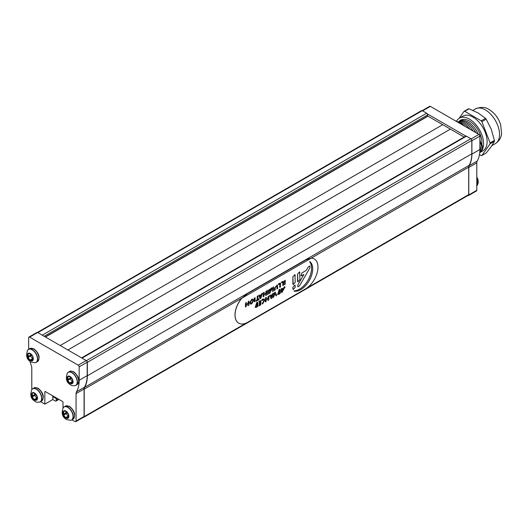 <?xml version="1.0" encoding="UTF-8"?>
<svg xmlns="http://www.w3.org/2000/svg" width="528" height="528" viewBox="0 0 528 528"><rect width="100%" height="100%" fill="white"/><g stroke="black" fill="none" stroke-linecap="round" stroke-linejoin="round"><path stroke-width="0.79" d="M427.522 116.45A0.726 0.416 -120 0 0 427.647 116.134L427.647 114.88A1.36 0.785 -120 0 0 426.683 113.216L422.281 110.669A1.36 0.785 -120 0 0 421.601 110.603L37.415 332.416M83.477 417.245A1.36 0.785 -120 0 0 83.939 417.212L468.409 195.241A1.36 0.785 -120 0 0 468.692 194.621L468.692 167.178A5.617 3.241 60 0 1 469.115 165.356A35.68 20.599 60 0 0 471.814 153.806L471.814 140.375A1.36 0.785 -120 0 0 470.851 138.712L466.448 136.171A1.36 0.785 -120 0 0 465.769 136.105L81.609 357.898M52.793 399.557L55.301 401.003A1.36 0.785 -120 0 0 55.981 401.075A1.36 0.785 -120 0 0 56.265 400.448L56.265 399.194A0.726 0.416 -120 0 0 55.75 398.303L53.519 397.016A0.726 0.416 60 0 1 53.011 396.132L53.011 395.987M83.939 417.212A1.36 0.785 -120 0 0 84.216 416.592L84.216 389.149A5.617 3.241 60 0 1 84.645 387.328A35.68 20.599 -120 0 0 87.344 375.784L87.344 362.353A1.36 0.785 -120 0 0 86.486 360.756M422.209 110.636L429.686 106.313A1.36 0.785 60 0 1 430.366 106.379L478.942 134.422A1.36 0.785 60 0 1 479.899 136.085L479.899 149.51A35.706 20.612 60 0 1 477.22 161.04A5.617 3.241 -120 0 0 476.797 162.855L476.797 190.304A1.36 0.785 60 0 1 476.513 190.931L468.501 195.551A1.36 0.785 60 0 1 467.907 195.532M427.33 113.876L465.802 136.085M471.801 140.184A1.36 0.785 60 0 1 471.893 140.712L471.893 154.13A35.706 20.612 60 0 1 469.207 165.667A5.617 3.241 -120 0 0 468.785 167.482L468.785 194.931A1.36 0.785 60 0 1 468.501 195.551M459.571 122.635A17.431 10.065 60 0 1 464.198 124.265A17.431 10.065 60 0 1 469.953 129.235M458.383 122.027A17.431 10.065 60 0 1 465.478 123.526A17.431 10.065 60 0 1 473.187 131.102M458.106 121.889A17.431 10.065 60 0 1 466.765 122.786A17.431 10.065 60 0 1 475.84 132.634M458.713 121.592A17.431 10.065 60 0 1 468.046 122.047A17.431 10.065 60 0 1 478.15 133.967M479.899 139.247A17.431 10.065 60 0 1 480.242 141.273M459.248 121.229A17.668 10.204 60 0 1 469.425 121.051A17.668 10.204 60 0 1 481.859 144.078M456.575 121.189A20.031 11.563 60 0 1 459.413 118.133A20.031 11.563 60 0 1 469.425 119.123A20.031 11.563 60 0 1 482.42 136.488A20.031 11.563 60 0 1 479.747 152.632M459.413 118.133L462.937 116.101A20.031 11.563 60 0 1 472.949 117.091A20.031 11.563 60 0 1 486.037 134.739A20.031 11.563 60 0 1 482.962 150.79L479.747 152.645M465.452 126.634L460.581 123.196L454.628 120.384M459.162 118.285L464.033 111.355L468.336 108.874A24.275 14.018 60 0 1 469.009 108.814L464.706 111.296L481.193 120.813A24.275 14.018 60 0 1 481.873 121.658L490.109 142.903A24.275 14.018 60 0 1 490.109 143.801L481.873 155.529A24.275 14.018 60 0 1 481.193 155.588L479.477 154.598M464.033 111.355A24.275 14.018 60 0 1 464.706 111.296M490.109 142.903L494.413 140.415A24.275 14.018 60 0 1 494.413 141.319L491.278 146.612L486.176 153.047L481.873 155.529M494.413 141.319L490.109 143.801M481.193 120.813L485.496 118.331A24.275 14.018 60 0 1 486.176 119.17L481.873 121.658M485.496 118.331L478.236 113.005L469.009 108.814M494.413 140.415L491.278 129.228L486.176 119.17M67.894 349.978L450.41 129.129L442.721 124.694L60.205 345.536M464.125 137.049L427.984 116.186L45.467 337.029M52.846 395.894L52.846 399.524L44.84 404.144L40.55 401.669M31.786 389.512L31.786 368.049A5.617 3.241 -120 0 0 31.363 365.746A35.706 20.612 60 0 1 30.05 361.376M28.677 349.239L28.677 337.696A1.36 0.785 60 0 1 28.961 337.069A1.36 0.785 60 0 1 29.641 337.141L78.21 365.185A1.36 0.785 60 0 1 79.174 366.848L79.174 380.266A35.706 20.612 60 0 1 76.487 391.796A5.617 3.241 -120 0 0 76.065 393.611L76.065 421.067A1.36 0.785 60 0 1 75.781 421.687A1.36 0.785 60 0 1 75.101 421.621L71.94 419.793M28.961 337.069L36.967 332.449A1.36 0.785 60 0 1 37.646 332.515L86.222 360.558A1.36 0.785 60 0 1 87.179 362.221L87.179 375.639A35.706 20.612 60 0 1 84.493 387.176A5.617 3.241 -120 0 0 84.071 388.991L84.071 416.44A1.36 0.785 60 0 1 83.794 417.061L75.781 421.687M63.01 407.847L63.01 402.356A0.726 0.416 -120 0 0 62.495 401.471L45.349 391.571A0.726 0.416 -120 0 0 44.84 391.862L44.84 404.144M33.079 358.611A3.894 2.251 -120 0 0 32.875 357.284A2.891 1.67 60 0 1 32.921 357.225L32.597 356.387A2.891 1.67 60 0 1 32.505 356.341A3.894 2.251 -120 0 0 30.69 354.083A2.891 1.67 60 0 1 30.65 353.965L30.004 353.588A2.891 1.67 60 0 1 29.957 353.661A3.894 2.251 -120 0 0 28.142 353.819A2.891 1.67 60 0 1 28.05 353.767L27.727 354.222A2.891 1.67 60 0 1 27.779 354.341A3.894 2.251 -120 0 0 27.779 356.763A2.891 1.67 60 0 1 27.727 356.822L28.05 357.654A2.891 1.67 60 0 1 28.142 357.707A3.894 2.251 -120 0 0 29.957 359.964A2.891 1.67 60 0 1 30.004 360.083L30.65 360.459A2.891 1.67 60 0 1 30.69 360.386A3.894 2.251 -120 0 0 32.505 360.228A2.891 1.67 60 0 1 32.597 360.281L32.921 359.825A2.891 1.67 60 0 1 32.875 359.707A3.894 2.251 -120 0 0 33.079 358.611M32.875 359.707L32.875 357.284M30.34 353.569A2.891 1.67 60 0 1 30.439 354.347A2.891 1.67 60 0 1 30.103 355.456L30.426 356.288A2.891 1.67 60 0 1 32.373 358.717L32.67 359.119M27.779 354.341L28.354 355.555L27.779 356.763M28.142 353.819L30.347 353.562M32.505 356.341L30.69 354.083M30.69 360.386L31.244 359.944L32.505 360.228M28.142 357.707L29.957 359.964M31.898 355.45L30.611 355.74L28.05 357.654M31.739 394.838A3.894 2.251 -120 0 0 31.951 396.172A2.891 1.67 60 0 1 31.898 396.231L32.221 397.063A2.891 1.67 60 0 1 32.314 397.115A3.894 2.251 -120 0 0 34.129 399.373A2.891 1.67 60 0 1 34.175 399.491L34.822 399.868A2.891 1.67 60 0 1 34.861 399.795A3.894 2.251 -120 0 0 36.676 399.637A2.891 1.67 60 0 1 36.769 399.689L37.092 399.227A2.891 1.67 60 0 1 37.046 399.115A3.894 2.251 -120 0 0 37.046 396.693A2.891 1.67 60 0 1 37.092 396.627L36.769 395.795A2.891 1.67 60 0 1 36.676 395.749A3.894 2.251 -120 0 0 34.861 393.492A2.891 1.67 60 0 1 34.822 393.373L34.175 392.997A2.891 1.67 60 0 1 34.129 393.063A3.894 2.251 -120 0 0 32.314 393.228A2.891 1.67 60 0 1 32.221 393.169L31.898 393.631A2.891 1.67 60 0 1 31.951 393.749A3.894 2.251 -120 0 0 31.739 394.838M31.951 393.749L32.525 394.964L31.951 396.172M32.314 393.228L34.518 392.971A2.891 1.67 60 0 1 34.274 394.865L34.597 395.696A2.891 1.67 60 0 1 36.544 398.125L36.841 398.528M37.046 399.115L37.046 396.693M34.861 399.795L35.416 399.353L36.676 399.637M32.314 397.115L34.129 399.373M36.676 395.749L34.861 393.492M36.069 394.852L34.782 395.149L32.221 397.063M63.71 411.352L65.914 411.088A4.257 2.462 -120 0 0 63.281 411.305A4.257 2.462 -120 0 0 63.281 414.784A4.257 2.462 -120 0 0 65.888 418.031A4.257 2.462 -120 0 0 68.495 417.8A4.257 2.462 -120 0 0 68.495 414.322A4.257 2.462 -120 0 0 65.888 411.074L65.564 411.121A2.891 1.67 60 0 1 65.525 411.187A3.894 2.251 -120 0 0 63.71 411.352A2.891 1.67 60 0 1 63.617 411.292L63.294 411.754A2.891 1.67 60 0 1 63.34 411.873L63.914 413.081L63.34 414.295A2.891 1.67 60 0 1 63.294 414.355L63.617 415.186A2.891 1.67 60 0 1 63.71 415.239A3.894 2.251 -120 0 0 65.525 417.496A2.891 1.67 60 0 1 65.564 417.615L66.211 417.985A2.891 1.67 60 0 1 66.257 417.919A3.894 2.251 -120 0 0 68.072 417.754A2.891 1.67 60 0 1 68.165 417.813L68.488 417.351A2.891 1.67 60 0 1 68.435 417.232A3.894 2.251 -120 0 0 68.647 416.143A3.894 2.251 -120 0 0 68.435 414.81A2.891 1.67 60 0 1 68.488 414.751L68.165 413.919A2.891 1.67 60 0 1 68.072 413.873A3.894 2.251 -120 0 0 66.257 411.609A2.891 1.67 60 0 1 66.211 411.49L65.888 411.074A2.891 1.67 60 0 1 66 411.88A2.891 1.67 60 0 1 65.663 412.982L65.987 413.82A2.891 1.67 60 0 1 67.94 416.242L68.237 416.645M68.435 417.232L68.435 414.81M63.34 411.873A3.894 2.251 -120 0 0 63.34 414.295M68.072 413.873L66.257 411.609M66.257 417.919L66.805 417.47L68.072 417.754M63.71 415.239L65.525 417.496M67.459 412.975L66.172 413.266L65.987 413.82L63.617 415.186M67.307 378.378A3.894 2.251 -120 0 0 67.511 379.705A2.891 1.67 60 0 1 67.465 379.764L67.789 380.602A2.891 1.67 60 0 1 67.881 380.648A3.894 2.251 -120 0 0 69.696 382.906A2.891 1.67 60 0 1 69.736 383.024L70.382 383.401A2.891 1.67 60 0 1 70.429 383.328A3.894 2.251 -120 0 0 72.244 383.17A2.891 1.67 60 0 1 72.336 383.222L72.659 382.767A2.891 1.67 60 0 1 72.607 382.648A3.894 2.251 -120 0 0 72.607 380.226A2.891 1.67 60 0 1 72.659 380.167L72.336 379.335A2.891 1.67 60 0 1 72.244 379.282A3.894 2.251 -120 0 0 70.429 377.025A2.891 1.67 60 0 1 70.382 376.906L69.736 376.53A2.891 1.67 60 0 1 69.696 376.603A3.894 2.251 -120 0 0 67.881 376.761A2.891 1.67 60 0 1 67.789 376.708L67.465 377.164A2.891 1.67 60 0 1 67.511 377.282A3.894 2.251 -120 0 0 67.307 378.378M67.511 377.282L68.086 378.497L67.511 379.705M70.059 376.49A4.257 2.462 -120 0 0 67.452 376.721A4.257 2.462 -120 0 0 67.452 380.2A4.257 2.462 -120 0 0 70.059 383.447A4.257 2.462 -120 0 0 72.666 383.209A4.257 2.462 -120 0 0 72.666 379.731A4.257 2.462 -120 0 0 70.059 376.49A2.891 1.67 60 0 1 69.835 378.398L70.158 379.229A2.891 1.67 60 0 1 72.105 381.658L72.409 382.061M72.607 382.648L72.607 380.226M70.429 383.328L70.976 382.886L72.244 383.17M67.881 380.648L69.696 382.906M67.881 376.761L70.085 376.504M72.244 379.282L70.429 377.025M71.63 378.391L70.343 378.682L67.789 380.602M468.692 167.178L311.243 258.139A17.84 10.296 -60 0 1 314.285 258.971A17.84 10.296 -60 0 1 317.018 273.266A17.84 10.296 -60 0 1 305.362 288.988L247.672 322.298A17.84 10.296 -60 0 1 238.755 323.176A17.84 10.296 -60 0 1 241.791 298.241L241.732 298.201A17.84 10.296 -60 0 0 238.689 323.143L238.755 323.176M311.183 258.106A17.84 10.296 -60 0 1 314.219 258.938A17.84 10.296 -60 0 1 314.252 258.958M247.988 293.192L241.791 298.241L311.243 258.139L305.494 259.987M247.276 293.7L306.332 259.604M299.904 272.752L299.614 271.894L297.568 274.098L297.858 281.893L299.904 279.688L299.607 271.894L297.568 274.098L297.568 281.041L297.858 281.893L299.904 279.688M295.225 285.879L294.934 285.028L292.888 287.232L293.185 289.535L295.225 287.331L294.934 285.028L292.888 287.232L292.888 288.684L293.185 289.535L295.225 287.331M295.225 275.451L294.934 274.6L292.888 276.797L293.185 284.592L295.225 282.388L294.934 274.6L292.888 276.797L292.888 283.741L293.185 284.592L295.225 282.388M303.864 274.514L297.911 284.83L297.838 286.856L299.561 285.787L309.85 267.96L309.916 265.934L308.2 267.003L306.2 270.461L301.851 272.976L300.967 275.847L303.864 274.514L297.911 284.83L297.838 286.856L299.561 285.787M309.85 267.96L309.916 265.934L308.2 267.003L306.2 270.461L301.851 272.976L300.967 275.847L301.851 275.675M309.784 261.565L309.83 261.591A16.903 9.761 -60 0 1 312.715 268.924A16.903 9.761 -60 0 1 306.346 284.81A16.903 9.761 -60 0 1 294.017 291.113L294.07 290.822A17.061 9.854 120 0 0 311.579 268.277A17.061 9.854 120 0 0 309.626 261.809M294.122 290.849A17.061 9.854 120 0 0 311.626 268.31A17.061 9.854 120 0 0 309.679 261.835M270.31 295L269.643 295.746L271.24 298.703L271.814 298.221L273.273 293.146L273.319 293.621L272.659 293.647L272.415 294.386L271.399 294.974L271.399 295.825L272.072 295.436L271.484 297.231L270.224 294.901L269.643 295.746L271.148 298.604L271.814 298.221M273.319 293.621L272.659 293.647L272.415 294.386L271.399 294.974L271.399 295.825M272.072 295.436L271.484 297.231M246.22 303.996L248.318 305.666L248.932 304.993L248.84 301L248.2 301.693L248.2 304.253L246.101 302.584L245.487 303.257L245.487 306.986L246.22 306.563L246.22 303.996L248.285 305.639L248.932 304.993M248.932 301.264L248.2 301.693L248.2 304.253M246.134 302.61L245.487 303.257L245.487 306.986L246.22 306.557M275.187 292.189L274.52 292.571L273.068 297.64L273.016 297.165L273.682 297.145L274.857 293.561L276.111 295.891L276.692 295.046L275.101 292.083L274.52 292.571L273.016 297.165L273.682 297.145M274.857 293.561L276.025 295.786L276.692 295.046M281.965 288.453L281.233 288.875L281.325 291.324L281.965 290.631L281.965 288.453L281.233 288.875L281.233 291.053L281.965 290.631M283.556 281.279L281.569 281.998L281.569 282.85L282.823 282.124L282.916 285.701L283.556 285.008L283.556 281.279L281.569 281.998L281.569 282.843M282.823 282.124L282.823 285.43L283.556 285.008M262.403 293.667L261.736 293.7L261.492 294.439L260.482 295.027L260.482 295.871L261.149 295.489L260.561 297.277L259.301 294.947L258.72 295.779L260.317 298.756L260.898 298.267L262.35 293.198L262.403 293.667L261.736 293.7L261.492 294.439L260.482 295.027L260.482 295.871M261.149 295.489L260.561 297.277M259.387 295.053L258.72 295.779L260.231 298.65L260.898 298.267M268.33 290.07L267.59 290.492L267.683 294.492L268.33 293.799L268.33 290.07L267.59 290.492L267.59 294.221L268.323 293.799M280.005 290.004L280.005 289.159L279.147 289.654L277.649 294.518L279.147 294.228L280.375 293.099L280.282 290.235L279.642 290.921L279.635 293.099L278.203 293.568L280.005 289.159L279.147 289.654L277.649 294.518L279.147 294.228M280.375 290.499L279.635 290.921L279.642 293.099L278.203 293.568L279.147 290.499M270.039 289.093L269.306 289.502L269.399 293.502L269.999 293.033L271.392 289.199L272.87 291.502L273.484 290.822L273.392 286.823L272.752 287.516L272.752 289.549L271.636 287.826L270.039 291.113L270.039 289.093L269.306 289.502L269.306 293.231L269.993 293.033M271.392 289.199L272.791 291.423L273.484 290.822M273.484 287.093L272.752 287.516L272.752 289.549M271.715 287.912L271.069 288.288L270.039 291.113M258.944 299.64L258.944 298.795L257.935 299.369L257.849 295.799L257.202 296.492L257.202 299.798L256.199 300.379L256.199 301.224L258.944 299.64L258.944 298.789L257.941 299.369M257.935 296.069L257.202 296.492L257.202 299.798L256.199 300.379L256.199 301.224M283.206 289.007L281.338 292.241L281.86 292.545L285.087 286.948L284.566 286.651L283.939 287.734L282.579 288.519L282.579 289.37L283.206 289.007L281.338 292.241L281.86 292.545M285.087 286.948L284.566 286.651L285.087 286.948L284.566 286.651L283.939 287.734L282.579 288.519L282.579 289.37M266.165 301.303L266.165 298.736L268.264 300.406L268.877 299.739L268.877 296.01L268.145 296.432L268.145 298.993L266.046 297.323L265.432 297.997L265.525 301.99L266.165 301.303L265.432 301.726L265.432 297.997L266.079 297.35M266.165 298.736L268.231 300.386L268.877 299.739M268.877 296.01L268.145 296.432L268.145 298.993M251.698 303.89L253.704 300.412L253.117 299.112L251.698 299.251L249.691 302.729L250.279 304.029L251.698 303.89L253.704 300.412L253.117 299.112L251.698 299.251L249.691 302.729L250.279 304.029L251.698 303.89M251.698 302.973L252.912 300.868L252.556 300.082L251.698 300.168L250.483 302.273L250.84 303.059L251.698 302.973L252.912 300.868L252.556 300.082L251.698 300.168L250.483 302.273L250.84 303.059L251.698 302.973M277.688 286.103L277.286 284.929L274.461 287.971L274.553 290.525L275.194 289.832L275.194 287.542L276.738 285.886L277.048 289.087L277.688 288.394L277.286 284.929L274.461 287.971L274.461 290.255L275.194 289.832M276.738 285.886L276.956 288.816L277.688 288.394M257.552 302.966L257.552 302.122L256.694 302.617L255.196 307.481L256.694 307.19L257.921 306.062L257.829 303.197L257.189 303.89L257.189 306.062L255.75 306.53L257.552 302.122L256.694 302.617L255.196 307.481L256.694 307.19M257.921 303.461L257.182 303.89L257.182 306.062M257.189 306.062L255.75 306.53L256.694 303.461M255.097 297.706L254.364 298.129L254.364 301.858L255.097 301.435L255.097 297.706L254.364 298.129L254.364 301.858L255.097 301.435M285.265 283.562L284.533 283.985L284.625 284.711L285.265 283.562L284.533 283.985L284.533 284.44L285.265 284.018M261.004 300.551L259.017 301.277L259.024 302.122L260.271 301.402L260.271 302.419L259.268 302.999L259.268 303.844L260.271 303.263L260.271 304.28L259.017 305.006L259.024 305.851L260.641 304.92L261.004 300.551L259.024 301.277L259.017 302.122M260.271 301.402L260.271 302.419L259.268 302.999L259.268 303.844M260.271 303.263L260.271 304.28L259.024 305.006L259.017 305.851M285.265 280.289L284.533 280.711L284.625 283.16L285.265 282.467L285.265 280.289L284.533 280.711L284.533 282.889L285.265 282.467M280.467 283.061L278.487 283.78L278.487 284.625L279.734 283.906L279.827 287.476L280.474 286.79L280.474 283.061L278.487 283.78L278.487 284.625M279.734 283.906L279.734 287.212L280.467 286.79M266.614 291.06L265.881 291.482L265.881 294.05L263.815 292.4L263.168 293.047L263.168 296.776L263.908 296.353L263.908 293.786L265.967 295.436L266.614 294.789L266.521 290.789L265.881 291.482L265.881 294.043M263.815 292.4L263.168 293.047L263.168 296.776L263.901 296.353M263.908 293.786L266 295.456L266.614 294.789M262.244 300.366L263.597 299.897L263.967 300.709L261.967 303.976L262.72 303.719L264.7 300.287L264.119 299L261.967 299.746L262.244 300.366L263.597 299.897L263.967 300.709L261.967 303.976L262.72 303.719L264.7 300.287L264.119 299L262.72 299.138L261.967 299.746L262.244 300.366L261.848 300.505L262.244 300.366M422.281 110.669L37.838 332.627M42.247 335.168L426.683 113.216M241.718 298.221L84.216 389.149M84.216 416.592L246.404 322.951M306.636 288.182L468.692 194.621M471.814 153.806L87.344 375.784M84.645 387.328L469.115 165.356M471.814 140.375L87.344 362.353M86.394 360.677L470.851 138.712M466.448 136.171L82.012 358.123M44.167 336.277L427.647 114.88M58.496 399.161L56.265 400.448M53.519 397.016L54.153 396.653M45.256 336.91L427.647 116.134M57.407 398.528L56.265 399.194M55.75 398.303L56.384 397.94M430.366 106.379L422.611 110.86M478.942 134.422L471.141 138.93M479.899 136.085L471.893 140.712M479.899 149.51L471.893 154.13M477.22 161.04L469.207 165.667M476.797 162.855L468.785 167.482M476.797 190.304L468.785 194.931M495.389 143.616A20.031 11.563 -120 0 0 498.458 127.565A20.031 11.563 -120 0 0 485.371 109.916A20.031 11.563 -120 0 0 475.358 108.926C480.777 106.709 485.364 106.913 489.113 109.547C494.591 112.966 498.425 117.968 500.617 124.555L501.593 133.584C501.422 135.445 500.636 140.164 495.389 143.616L491.984 145.583M476.797 178.603A7.537 4.349 60 0 1 476.883 185.836A7.537 4.349 60 0 1 476.797 185.929L478.256 182.886L478.025 179.678L476.797 176.873M476.797 179.038A7.564 4.369 60 0 1 476.797 185.889M479.899 142.164A7.537 4.349 60 0 1 481.048 151.246A7.537 4.349 60 0 1 480.678 151.576M479.899 142.487A7.564 4.369 60 0 1 480.289 151.853L481.048 151.246L482.42 148.295L482.189 145.088L479.899 140.87M479.899 145.708A7.564 4.369 60 0 1 479.813 151.873M37.646 332.515L29.641 337.141M86.222 360.558L78.21 365.185M87.179 362.221L79.174 366.848M87.179 375.639L79.174 380.266M84.493 387.176L76.487 391.796M84.071 388.991L76.065 393.611M84.071 416.44L76.065 421.067M45.349 391.571L44.84 391.862M30.611 355.74L30.103 355.456L27.727 356.822M35.191 362.782A7.537 4.349 -120 0 0 37.224 357.06A7.537 4.349 -120 0 0 32.142 349.82A7.537 4.349 -120 0 0 27.773 349.925C25.562 355.516 26.651 359.555 31.027 362.05L35.191 362.782L36.095 362.432A7.564 4.369 -120 0 0 37.257 356.367A7.564 4.369 -120 0 0 32.314 349.701A7.564 4.369 -120 0 0 28.532 349.325A7.564 4.369 -120 0 0 28.142 349.602M32.934 356.789A4.257 2.462 -120 0 0 30.327 353.542A4.257 2.462 -120 0 0 27.72 353.78A4.257 2.462 -120 0 0 27.72 357.258A4.257 2.462 -120 0 0 30.327 360.499A4.257 2.462 -120 0 0 32.934 360.268A4.257 2.462 -120 0 0 32.934 356.789M35.66 362.63A7.564 4.369 -120 0 0 36.095 362.432L37.369 361.693A7.564 4.369 -120 0 0 38.524 355.634A7.564 4.369 -120 0 0 33.581 348.962A7.564 4.369 -120 0 0 29.799 348.592L34.089 348.916C39.376 353.588 40.471 357.845 37.369 361.693M28.354 353.866L27.727 354.222M32.98 360.063L32.597 360.281M32.868 358.604L30.004 360.083M32.525 393.274L31.898 393.631M36.313 389.228A7.537 4.349 -120 0 0 31.944 389.334C29.733 394.924 30.822 398.963 35.198 401.452C35.812 402.072 37.204 402.316 39.362 402.191A7.537 4.349 -120 0 0 41.395 396.469A7.537 4.349 -120 0 0 36.313 389.228M31.891 396.667A4.257 2.462 -120 0 0 34.498 399.907A4.257 2.462 -120 0 0 37.105 399.676A4.257 2.462 -120 0 0 37.105 396.198A4.257 2.462 -120 0 0 34.498 392.951A4.257 2.462 -120 0 0 31.891 393.188A4.257 2.462 -120 0 0 31.891 396.667M39.831 402.032A7.564 4.369 -120 0 0 40.267 401.834A7.564 4.369 -120 0 0 41.428 395.776A7.564 4.369 -120 0 0 36.485 389.103A7.564 4.369 -120 0 0 32.703 388.733A7.564 4.369 -120 0 0 32.314 389.004M37.752 388.37A7.564 4.369 -120 0 0 33.97 387.994C34.346 387.314 35.779 387.427 38.26 388.324C43.547 392.997 44.642 397.254 41.54 401.102A7.564 4.369 -120 0 0 42.695 395.036A7.564 4.369 -120 0 0 37.752 388.37M37.151 399.472L36.769 399.689M37.039 398.013L34.175 399.491M34.782 395.149L34.274 394.865L31.898 396.231M66.172 413.266L65.663 412.982L63.294 414.355M70.759 420.314A7.537 4.349 -120 0 0 72.791 414.592A7.537 4.349 -120 0 0 67.703 407.352A7.537 4.349 -120 0 0 63.334 407.458C61.129 413.048 62.212 417.087 66.587 419.575L70.759 420.314L71.656 419.958A7.564 4.369 -120 0 0 72.818 413.893A7.564 4.369 -120 0 0 67.874 407.227A7.564 4.369 -120 0 0 64.093 406.85A7.564 4.369 -120 0 0 63.703 407.128M71.227 420.156A7.564 4.369 -120 0 0 71.656 419.958L72.93 419.225A7.564 4.369 -120 0 0 74.092 413.16A7.564 4.369 -120 0 0 69.148 406.494A7.564 4.369 -120 0 0 65.366 406.118L69.65 406.441C74.943 411.121 76.032 415.378 72.93 419.225M63.914 411.391L63.294 411.754M68.548 417.589L68.165 417.813M68.435 416.13L65.564 417.615M68.086 376.807L67.465 377.164M71.874 372.761A7.537 4.349 -120 0 0 67.505 372.874C65.3 378.464 66.383 382.503 70.759 384.991C71.379 385.605 72.765 385.849 74.93 385.724A7.537 4.349 -120 0 0 76.956 380.008A7.537 4.349 -120 0 0 71.874 372.761M75.398 385.572A7.564 4.369 -120 0 0 75.827 385.374A7.564 4.369 -120 0 0 76.989 379.309A7.564 4.369 -120 0 0 72.046 372.643A7.564 4.369 -120 0 0 68.264 372.266A7.564 4.369 -120 0 0 67.874 372.544M73.319 371.91A7.564 4.369 -120 0 0 69.538 371.534C69.914 370.854 71.339 370.96 73.821 371.857C79.114 376.53 80.203 380.794 77.101 384.641A7.564 4.369 -120 0 0 78.263 378.576A7.564 4.369 -120 0 0 73.319 371.91M72.719 383.005L72.336 383.222M72.6 381.546L69.736 383.024M70.343 378.682L69.835 378.398L67.465 379.764M55.981 401.075L58.898 399.392M472.89 110.345L475.358 108.926M480.289 151.853L479.794 152.137M27.773 349.925L29.799 348.592M32.868 359.007L31.244 359.944M33.97 387.994L31.944 389.334M39.362 402.191L41.54 401.102M37.039 398.416L35.416 399.353M63.334 407.458L65.366 406.118M68.429 416.533L66.805 417.47M69.538 371.534L67.505 372.874M74.93 385.724L77.101 384.641M72.6 381.949L70.976 382.886"/></g></svg>
